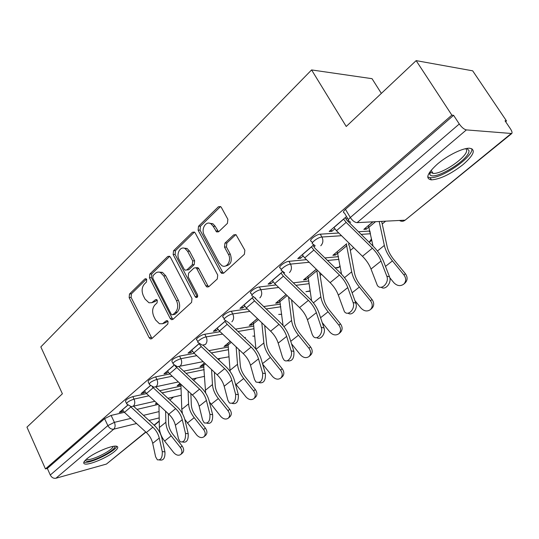 <?xml version="1.0" encoding="UTF-8"?>
<svg xmlns="http://www.w3.org/2000/svg" width="539" height="539" viewBox="0 0 539 539"><rect width="100%" height="100%" fill="white"/><g stroke="black" fill="none" stroke-linecap="round" stroke-linejoin="round"><path stroke-width="0.81" d="M146.696 279.465L145.968 278.71L144.876 278.926L129.481 294.038L129.151 297.629L149.168 337.731L150.428 338.943L151.782 338.647L167.804 324.054L168.06 321.466L167.218 320.638L166.174 320.846L162.535 323.73L159.429 323.73L155.562 319.944L153.851 316.548C151.931 311.913 152.308 308.005 154.983 304.838L157.051 302.891L157.3 300.311L156.519 299.522L155.448 299.731L151.809 302.702L148.973 302.783L145.018 299.037L143.327 295.695C141.434 291.114 141.797 287.22 144.432 284.013L146.453 282.038L146.696 279.465M86.685 458.979C83.552 461.694 82.905 463.351 84.738 463.951C88.861 465.413 107.402 457.598 114.591 451.439C117.926 448.623 118.634 446.898 116.707 446.272C112.691 444.803 93.746 452.78 86.685 458.979M437.614 163.903C427.117 173.423 425.062 178.746 431.436 179.864C440.141 179.238 450.644 174.178 462.947 164.685C473.949 155.01 476.139 149.525 469.516 148.225C462.927 147.861 447.565 155.394 437.614 163.903M227.431 223.348L227.876 219.319L221.361 207.448L220.606 206.578L218.356 206.794L198.514 226.265L198.109 230.187L220.707 272.33L221.718 273.394L223.698 273.145L244.396 254.293L244.861 250.244L235.981 234.654L233.744 234.856L224.931 243.129L224.493 247.118L228.395 254.307C231.918 260.222 226.825 268.846 221.792 265.612L219.184 262.83L204.247 235.044C200.717 229.115 206.026 220.276 211.025 223.88L213.228 226.36L216.584 231.918L218.719 231.689L227.431 223.348M45.451 468.93L26.95 427.151L62.389 393.78L40.829 346.907L311.589 69.935L346.233 126.476L416.148 60.631L451.857 115.13L45.451 468.93L47.344 468.418L50.275 475.021L107.854 425.601L114.389 422.347L130.937 418.365M170.432 257.251L169.468 256.227L167.703 256.51L149.802 274.088L149.451 277.774L170.209 318.495L171.415 319.674L172.931 319.378L191.581 302.392L191.978 298.593L170.432 257.251M194.438 232.08L175.485 250.642L173.538 250.783L192.376 232.296L194.363 232.039L195.233 232.996L217.722 275.052L217.291 278.973L208.795 286.714L206.963 286.984L205.885 285.879L196.863 268.806L195.859 267.748L194.006 268.018L188.589 273.125L188.199 276.952L197.456 294.624C197.988 296.632 197.49 297.589 195.96 297.501L195.98 297.508M197.456 296.949L197.106 296.463L195.179 296.706L195.96 297.501L197.112 297.36M195.179 296.706L173.16 254.583L173.538 250.783M416.148 60.631L472.683 70.825L506.485 120.945L505.616 121.666M169.866 400.093L173.592 397.007M193.602 380.413L196.391 378.102M218.538 359.729L220.31 358.267M244.78 337.966L245.434 337.427M320.139 275.476L321.547 274.311M350.337 250.44L353.685 247.657M382.225 223.988L385.621 221.179M381.356 93.395L372.031 78.681L311.589 69.935M451.857 115.13L453.595 115.312L459.282 123.99C461.728 127.413 464.092 129.387 466.383 129.906L511.767 133.51C512.38 132.709 511.929 131.132 510.413 128.787L505.023 120.79L506.485 120.945M47.344 468.418L104.593 418.662L111.108 415.421L124.374 412.328M137 409.391L158.25 404.439M145.914 432.13L106.439 464.066L55.935 478.241C53.543 478.619 51.656 477.547 50.275 475.021M150.327 385.648L141.103 393.598L143.906 392.985L143.286 391.718M179.972 383.418L177.196 385.749L179.79 385.183L179.224 384.044M174.117 365.139L163.991 373.864L166.8 373.298L166.153 372.004M204.47 362.895L200.063 366.587L202.657 366.062L202.064 364.91M199.147 343.565L188.044 353.139L190.84 352.621L190.173 351.3M230.247 341.295L224.042 346.496L226.629 346.018L226.009 344.845M225.504 320.84L213.336 331.33L216.132 330.865L215.432 329.524M257.399 318.549L249.213 325.401L251.787 324.977L251.147 323.784M253.303 296.881L239.983 308.362L242.766 307.964L242.031 306.597M286.041 294.55L275.672 303.235L278.232 302.864L277.565 301.651M272.31 280.496L274.701 283.615L299.563 307.58C303.289 311.252 305.916 315.315 307.439 319.789L312.202 334.409L313.287 336.39C316.777 340.917 323.528 333.318 321.251 327.341L323.993 327.928L319.095 313.274C317.208 307.863 314.001 302.925 309.474 298.465L284.531 274.338L282.672 271.568L268.092 284.134L270.854 283.804L270.086 282.409M315.699 269.702L303.524 279.903L306.058 279.6L305.357 278.36M313.732 244.794L297.777 258.545L300.519 258.289L299.718 256.874M346.712 243.716L332.873 255.311L335.379 255.082L334.645 253.822M346.51 216.537L329.181 231.474L331.896 231.305L331.054 229.863M372.826 221.832L363.838 229.365L366.318 229.21L365.55 227.93M312.391 242.853L311.495 241.283C307.735 241.081 316.11 234.276 320.274 234.182L338.782 233.003M358.482 231.75L369.228 231.069L370.327 232.902M281.351 269.648L280.455 268.038C276.992 267.795 284.855 261.556 288.944 261.327L306.502 259.67M324.896 257.932L338.472 256.645M252.009 294.981L251.12 293.337C247.927 293.061 255.324 287.321 259.347 286.977L276.069 284.942M293.324 282.84L308.712 280.974M224.231 318.973L223.341 317.289C220.404 316.986 227.384 311.697 231.332 311.252L247.32 308.921M263.578 306.556L280.502 304.097M197.901 341.726L197.011 340.008C194.309 339.685 200.912 334.786 204.78 334.261L220.114 331.701M235.482 329.134L253.728 326.088M172.898 363.326L172.015 361.575C171.395 359.884 173.915 358.058 179.575 356.097L194.316 353.355M208.896 350.646L228.273 347.042M149.128 383.869L148.252 382.084C147.713 380.5 150.165 378.755 155.623 376.855L169.832 373.965M183.691 371.149L204.052 367.012M126.51 403.415L125.641 401.616C125.169 400.127 127.568 398.456 132.83 396.603L146.541 393.605M159.76 390.714L180.963 386.072M127.682 405.166L119.287 412.402L122.09 411.756L121.491 410.502M156.654 402.956L155.36 404.041L157.327 403.583M366.318 229.21L369.087 226.892M179.79 385.183L180.882 384.273M202.657 366.062L203.937 364.997M226.629 346.018L228.105 344.785M251.787 324.977L253.478 323.568M278.232 302.864L280.159 301.261M306.058 279.6L308.241 277.774M335.379 255.082L337.838 253.02M348.538 244.073L349.205 243.52M122.09 411.756L123.121 410.859M369.963 231.143L369.228 231.069M453.595 115.312L345.445 209.314C343.208 211.403 342.858 212.609 344.381 212.939L348.416 219.744M143.906 392.985L145.106 391.954M166.8 373.298L168.175 372.112M190.84 352.621L192.423 351.26M216.132 330.865L217.931 329.322M242.766 307.964L244.8 306.213M270.854 283.804L273.152 281.83M283.453 272.97L283.959 272.539M300.519 258.289L303.1 256.072M313.853 246.828L315.059 245.791M331.896 231.305L334.8 228.812M346.025 219.151L347.372 217.992M151.755 302.723L155.326 301.442L153.386 301.685M156.99 299.866L155.326 301.442M162.583 323.717L166.005 322.484L164.078 322.767M167.69 320.948L166.005 322.484M146.453 279.094L131.422 293.816L131.098 297.4L151.985 338.452M167.703 256.51L169.65 256.362L151.742 273.906L151.392 277.585L172.143 318.219L173.066 319.256M153.042 275.604L152.793 278.191L171.085 313.988L171.914 314.81L172.992 314.601L175.249 312.539C178.052 309.312 178.456 305.323 176.462 300.573L163.775 275.961L160.487 272.539C158.56 271.696 156.802 272.006 155.219 273.482L153.042 275.604M172.911 314.668L174.919 314.331L172.992 314.601M159.066 272.107L162.428 272.357L165.716 275.773L178.389 300.331C180.383 305.074 179.979 309.049 177.176 312.27L174.919 314.331M196.068 267.728L197.793 267.566L198.797 268.624L207.811 285.657L208.795 286.714M197.106 296.463L175.108 254.435L173.16 254.583M187.612 251.302L185.113 248.607C180.37 245.643 175.849 253.95 179.083 259.555L184.089 269.116L185.106 270.174L186.898 269.898L192.295 264.777L192.699 260.923L187.612 251.302L189.553 251.161L187.053 248.472L183.779 248.122M186.75 270.026L188.832 269.716L186.898 269.898M189.553 251.161L194.633 260.755L194.235 264.602L188.832 269.716M175.485 250.642L175.108 254.435M209.354 223.2L212.959 223.8L215.169 226.265L218.544 231.837M225.43 266.017C230.854 265.02 232.484 261.065 230.315 254.159L228.395 254.307M235.86 234.58L226.858 243.001L226.42 246.983L230.315 254.159M220.539 206.538L200.461 226.178L200.05 230.086L222.627 272.134L223.638 273.199L221.718 273.394M168.316 413.757L168.559 423.196C168.727 427.063 170.189 430.796 172.958 434.4L182.108 445.975C184.062 448.846 184.176 451.204 182.438 453.043L180.828 454.424M158.951 405.085L159.362 427.535C159.531 432.204 161.282 436.711 164.611 441.057L173.713 452.585C176.132 455.226 178.456 455.879 180.7 454.539C182.431 452.699 182.323 450.334 180.363 447.458L171.193 435.856C167.831 431.476 166.059 426.949 165.871 422.266L165.608 411.25M122.447 409.674L124.448 412.402L146.345 432.521C149.62 435.613 151.735 439.218 152.699 443.334L155.609 456.809L157.354 459.814C160.892 460.36 162.529 457.624 162.259 451.615L164.941 451.857C165.217 457.854 163.58 460.582 160.036 460.036L159.45 459.989M130.492 406.601L152.854 427.211C156.155 430.324 158.291 433.949 159.268 438.086L162.259 451.615M164.941 451.857L161.943 438.348C160.75 433.363 158.17 428.99 154.194 425.231L133.51 406.177M190.846 393.558L191.332 404.843C191.561 408.744 193.103 412.537 195.947 416.223L205.332 428.06C207.333 430.991 207.427 433.423 205.608 435.344L204.025 436.705M184.783 419.349L196.634 434.906C199.127 437.601 201.546 438.247 203.89 436.826C205.709 434.906 205.615 432.473 203.607 429.529L194.195 417.664C190.745 413.191 188.886 408.589 188.61 403.859L188.084 390.984M182.465 413.709L181.791 409.377L180.895 384.28M214.381 372.2L215.209 385.587C215.519 389.529 217.136 393.382 220.06 397.155L229.702 409.263C231.743 412.261 231.817 414.767 229.91 416.775L228.361 418.116M209.401 401.946L220.68 416.357C223.254 419.12 225.76 419.746 228.219 418.244C230.126 416.229 230.052 413.723 227.997 410.711L218.335 398.57C214.791 393.996 212.838 389.32 212.467 384.55L211.571 369.565M205.649 392.965L203.506 363.697M114.537 446.198C117.859 448.96 93.26 462.213 86.725 461.182L85.256 460.293M86.301 459.309L87.224 459.558C92.634 460.447 113.069 450.052 113.136 446.386M83.882 462.145L84.751 462.321C91.313 463.331 115.676 451.123 116.788 446.292M466.862 148.441L468.93 150.462C470.749 158.911 433.545 181.704 429.832 174.528L429.516 172.453M430.115 171.591L430.418 172.291L433.066 173.39C442.115 174.434 468.142 156.411 466.599 150.01L465.811 148.636M427.723 177.021L430.23 177.668C441.38 178.941 473.606 156.741 471.868 148.724M144.412 390.748L146.467 393.531L168.808 414.208C172.15 417.381 174.34 421.053 175.37 425.231L178.537 438.894L180.228 441.805C184.035 442.526 185.793 439.736 185.51 433.437L188.205 433.727C188.495 440.013 186.737 442.795 182.93 442.074L182.6 442.041M152.301 386.881L175.64 408.636C179.002 411.836 181.212 415.529 182.27 419.719L185.51 433.437M188.205 433.727L184.958 420.036C183.671 414.976 181.003 410.516 176.94 406.655L155.683 386.935M167.454 370.879L169.569 373.722L192.376 394.986C195.792 398.247 198.056 401.993 199.174 406.224L202.603 420.076L204.227 422.879C208.323 423.809 210.223 420.966 209.927 414.35L212.642 414.686C212.939 421.289 211.039 424.126 206.936 423.196L206.922 423.189M175.074 365.887L199.551 389.138C202.987 392.426 205.271 396.192 206.417 400.443L209.927 414.35M212.642 414.686L209.112 400.807C207.731 395.68 204.968 391.132 200.825 387.164L178.961 366.722M238.986 349.575L240.286 365.368C240.684 369.35 242.382 373.271 245.386 377.125L255.291 389.515C257.386 392.581 257.44 395.168 255.446 397.27L253.93 398.591M235.3 383.519L245.932 396.879C248.587 399.709 251.201 400.322 253.781 398.725C255.776 396.616 255.722 394.022 253.62 390.95L243.689 378.519C240.044 373.844 237.989 369.087 237.517 364.27L236.122 346.86M230.133 371.533L228.118 344.953L227.647 343.471M264.703 325.529L266.65 344.111C267.142 348.127 268.927 352.115 272.02 356.063L282.207 368.75C284.349 371.883 284.376 374.551 282.295 376.761L280.812 378.061M262.608 364.088L272.485 376.404C275.227 379.308 277.956 379.901 280.664 378.189C282.753 375.979 282.726 373.305 280.576 370.165L270.362 357.431C266.61 352.641 264.44 347.81 263.861 342.945L261.786 322.74M255.937 349.151L253.498 323.737L252.993 322.234M291.592 299.9L294.409 321.736C294.995 325.785 296.881 329.834 300.068 333.884L310.552 346.887C312.741 350.087 312.748 352.843 310.572 355.161L308.982 356.562C311.165 354.238 311.158 351.475 308.962 348.268L298.444 335.224C294.577 330.313 292.293 325.401 291.592 320.496L288.621 297.036M291.518 343.767L300.432 354.844C303.282 357.822 306.132 358.395 308.982 356.562M283.069 325.583L279.64 299.913M191.675 350.006L193.851 352.917L217.136 374.794C220.626 378.149 222.971 381.969 224.177 386.261L227.903 400.309L229.432 402.963C233.845 404.142 235.907 401.252 235.61 394.279L238.332 394.669C238.676 401.454 236.675 404.378 232.309 403.448M199.053 343.646L201.249 346.577L224.682 368.642C228.192 372.025 230.564 375.872 231.797 380.177L235.61 394.279M238.332 394.669L234.505 380.595C233.01 375.4 230.146 370.758 225.915 366.682L203.243 345.317M217.15 328.042L219.393 331.02L243.183 353.55C246.754 357.007 249.186 360.908 250.487 365.26L254.523 379.496L255.937 381.969C260.694 383.445 262.931 380.507 262.648 373.15L265.377 373.594C265.781 380.574 263.652 383.6 259.01 382.67M224.918 321.345L227.182 324.343L251.127 347.076C254.718 350.559 257.177 354.487 258.504 358.853L262.648 373.15M265.377 373.594L261.226 359.331C259.609 354.062 256.645 349.326 252.313 345.128L228.448 322.45M243.992 304.906L246.31 307.951L270.625 331.182C274.27 334.739 276.797 338.721 278.198 343.127L282.584 357.559L283.851 359.809C287.226 363.758 293.176 356.542 291.154 350.869L293.89 351.381C294.348 358.57 292.091 361.703 287.125 360.759M252.185 297.845L254.523 300.91L278.993 324.357C282.665 327.941 285.219 331.95 286.66 336.376L291.154 350.869M293.89 351.381L289.382 336.922C287.637 331.579 284.552 326.742 280.132 322.416L254.859 297.986M319.674 272.485L323.663 298.148C324.363 302.231 326.358 306.347 329.639 310.491L340.439 323.831C342.683 327.085 342.663 329.935 340.399 332.368L338.856 333.742C341.126 331.303 341.14 328.446 338.896 325.179L328.062 311.798C324.08 306.765 321.668 301.773 320.833 296.827L316.838 270.787L308.268 277.949L307.688 276.413M322.221 322.618L329.902 332.118C332.866 335.184 335.851 335.723 338.856 333.742M311.569 300.641L308.268 277.949M323.993 327.928C326.055 333.304 320.543 340.655 316.777 337.63M280.96 273.037L283.373 276.184L308.396 300.378C312.155 304.077 314.81 308.173 316.366 312.66L321.251 327.341M348.49 243.992L349.71 247.064L354.547 273.246C355.369 277.363 357.478 281.547 360.867 285.798L372.004 299.482C374.288 302.79 374.255 305.721 371.917 308.288L370.428 309.622C372.779 307.048 372.806 304.104 370.515 300.789L359.345 287.065C355.235 281.897 352.681 276.824 351.697 271.845L346.328 244.16L337.252 251.639M354.925 300.634L361.009 308.126C364.115 311.293 367.254 311.791 370.428 309.622M341.524 274.203L337.306 251.726M302.224 254.704L304.697 257.905L330.131 282.658C333.944 286.445 336.673 290.595 338.324 295.129L344.387 311.596C347.945 316.784 355.646 308.773 353.079 302.46L355.821 303.127C358.085 308.652 352.102 316.373 348.1 313.166M355.821 303.127L350.498 288.284C348.45 282.8 345.115 277.753 340.48 273.152L314.965 248.23L313.031 245.393M311.374 246.822L313.866 250.049L339.476 275.038C343.316 278.858 346.078 283.042 347.77 287.59L353.079 302.46M381.659 221.381L387.197 246.923C388.161 251.066 390.391 255.318 393.894 259.677L405.389 273.731C407.7 277.053 407.666 280.064 405.301 282.766L403.879 284.053C406.258 281.345 406.285 278.326 403.967 274.991L392.439 260.896C388.188 255.594 385.486 250.44 384.334 245.427L379.2 221.502M389.791 277.72L393.901 282.753C397.189 286.047 400.517 286.485 403.879 284.053M373.028 246.101L368.46 225.491M333.884 227.418L336.437 230.699L362.464 256.288C366.372 260.196 369.222 264.447 371.007 269.035L377.3 285.313C380.878 291.235 389.69 282.786 386.793 276.109L389.529 276.864C392.035 282.551 385.479 290.683 381.221 287.253M389.529 276.864L383.734 261.833C381.518 256.274 378.034 251.12 373.291 246.363L347.177 220.592L345.162 217.695M343.572 219.07L346.153 222.371L372.361 248.216C376.296 252.164 379.18 256.443 381.012 261.044L386.793 276.109M146.13 278.798L144.876 278.926M167.312 320.678L166.174 320.846M156.647 299.583L155.448 299.731M466.383 129.906L357.114 222.634L405.119 220.175L510.992 133.726M111.108 415.421L114.389 422.347C115.508 425.21 115.299 427.474 113.769 429.159L55.935 478.241M143.468 415.347L159.066 411.594M159.187 417.92L148.993 420.44M136.549 423.519L113.769 429.159C111.344 429.455 109.37 428.269 107.854 425.601L104.593 418.662M106.439 464.066L145.746 431.968M154.1 425.15L159.241 420.946M320.274 234.182L321.918 237.025L341.524 235.705M361.15 234.377L370.495 233.751M288.944 261.327L290.514 264.11L309.191 262.277M327.51 260.485L338.943 259.36M259.347 286.977L260.842 289.712L278.703 287.476M295.898 285.326L309.103 283.676M231.332 311.252L232.76 313.934L249.901 311.38M266.098 308.975L280.819 306.779M204.78 334.261L206.147 336.895L222.634 334.092M237.955 331.485L253.984 328.756M179.575 356.097L180.888 358.684L196.789 355.679M211.322 352.93L228.469 349.69M155.623 376.855L156.876 379.395L172.251 376.222M186.076 373.379L204.193 369.639M132.83 396.603L134.036 399.103L148.919 395.801M162.098 392.884L181.057 388.68M126.84 404.102C126.375 402.626 128.774 400.962 134.036 399.103C135.195 402.006 134.972 404.344 133.376 406.096L131.334 406.675L126.84 404.102M149.498 384.624C148.966 383.047 151.425 381.309 156.876 379.395C158.082 382.36 157.846 384.758 156.169 386.598L153.844 387.191L149.498 384.624M173.315 364.155C172.702 362.477 175.229 360.652 180.888 358.684C182.142 361.709 181.886 364.182 180.114 366.102L177.452 366.709L173.315 364.155M198.365 342.636C195.67 342.326 202.287 337.434 206.147 336.895C207.454 339.981 207.178 342.528 205.312 344.542L202.24 345.135L198.365 342.636M228.307 322.389L224.756 319.964C221.825 319.681 228.819 314.392 232.76 313.934C234.128 317.087 233.825 319.715 231.864 321.83M255.742 298.343L252.596 296.059C249.416 295.803 256.827 290.07 260.842 289.712C262.271 292.926 261.947 295.642 259.872 297.865M284.659 272.882L282.005 270.814C278.548 270.591 286.425 264.359 290.514 264.11C292.01 267.398 291.66 270.207 289.463 272.545M315.2 245.872L313.119 244.113C309.366 243.931 317.761 237.133 321.918 237.025C323.488 240.381 323.104 243.291 320.772 245.75M217.561 358.806L229.001 356.805M252.858 336.107L254.691 336.154M281.715 314.277L278.69 314.439L281.708 314.224M310.147 290.858L305.903 291.666M340.075 265.855L338.95 267.182L335.137 267.923M371.539 238.838L369.154 242.28M345.445 209.314L350.316 217.513L459.282 123.99M350.667 222.425L349.205 221.084C347.689 220.774 348.059 219.582 350.316 217.513C352.452 220.721 354.716 222.432 357.114 222.634M511.686 133.578L405.119 220.175C403.273 221.542 401.387 221.644 399.46 220.464M151.102 337.421L149.168 337.731M131.098 297.4L129.151 297.629M131.422 293.816L129.481 294.038M172.143 318.219L170.209 318.495M151.392 277.585L149.451 277.774M151.742 273.906L149.802 274.088M177.176 312.27L175.249 312.539M178.389 300.331L176.462 300.573M165.716 275.773L163.775 275.961M194.316 232.194L192.376 232.296M207.811 285.657L205.885 285.879M198.797 268.624L196.863 268.806M194.235 264.602L192.295 264.777M194.633 260.755L192.699 260.923M217.668 230.874L215.735 230.975M215.169 226.265L213.228 226.36M226.42 246.983L224.493 247.118M226.858 243.001L224.931 243.129M235.664 234.748L233.744 234.856M222.627 272.134L220.707 272.33M200.05 230.086L198.109 230.187M200.461 226.178L198.514 226.265M220.289 206.74L218.356 206.794M180.363 447.458L182.108 445.975M164.611 441.057L171.193 435.856M159.362 427.535L165.871 422.266M127.75 405.227L122.488 409.761M130.836 406.932L124.448 412.402M152.854 427.211L146.345 432.521M159.268 438.086L152.699 443.334M203.607 429.529L205.332 428.06M187.302 423.115L194.195 417.664M181.791 409.377L188.61 403.859M227.997 410.711L229.702 409.263M203.547 363.778L204.53 362.949M203.951 365.159L205.5 363.865M211.093 404.297L218.335 398.57M205.312 390.337L212.467 384.55M150.394 385.708L144.452 390.836M153.164 387.79L146.467 393.531M175.64 408.636L168.808 414.208M182.27 419.719L175.37 425.231M174.185 365.206L167.501 370.967M176.603 367.699L169.569 373.722M199.551 389.138L192.376 394.986M206.417 400.443L199.174 406.224M253.62 390.95L255.291 389.515M227.687 343.552L230.308 341.355M228.118 344.953L231.298 342.292M236.082 384.536L243.689 378.519M230.005 370.354L237.517 364.27M280.576 370.165L282.207 368.75M253.04 322.315L257.46 318.61M253.498 323.737L258.477 319.58M262.486 363.657L270.362 357.431M256.032 349.279L263.861 342.945M308.962 348.268L310.552 346.887M279.687 299.994L286.108 294.611M280.179 301.429L287.139 295.615M290.75 341.308L298.444 335.224M283.945 326.688L291.592 320.496M199.093 343.734L191.716 350.094M201.249 346.577L193.851 352.917M224.682 368.642L217.136 374.794M231.797 380.177L224.177 386.261M224.965 321.439L217.197 328.13M227.182 324.343L219.393 331.02M251.127 347.076L243.183 353.55M258.504 358.853L250.487 365.26M252.232 297.939L244.046 305M254.523 300.91L246.31 307.951M278.993 324.357L270.625 331.182M286.66 336.376L278.198 343.127M338.896 325.179L340.439 323.831M307.735 276.494L315.867 269.682M320.584 317.72L328.062 311.798M313.395 302.851L320.833 296.827M281.014 273.132L272.363 280.59M283.373 276.184L274.701 283.615M308.396 300.378L299.563 307.58M316.366 312.66L307.439 319.789M370.515 300.789L372.004 299.482M337.879 253.195L346.914 245.643M352.108 292.785L359.345 287.065M344.509 277.659L351.697 271.845M311.427 246.916L302.285 254.806M313.866 250.049L304.697 257.905M339.476 275.038L330.131 282.658M347.77 287.59L338.324 295.129M403.967 274.991L405.389 273.731M368.514 225.578L372.995 221.825M369.127 227.067L375.562 221.691M385.486 266.387L392.439 260.896M377.435 251.006L384.334 245.427M343.633 219.164L333.944 227.519M346.153 222.371L336.437 230.699M372.361 248.216L362.464 256.288M381.012 261.044L371.007 269.035M430.041 177.654L431.436 179.864M181.286 395.242L167.939 398.301M154.855 401.292L133.18 406.251M369.646 231.076L370.104 231.837M204.557 376.357L192.106 379.018M178.389 381.949L156 386.732M203.142 361.649L179.992 366.21M305.943 291.666L310.188 291.148M334.982 267.775L337.785 267.836L340.19 266.522M369.235 242.361L371.795 240.098M154.275 425.305L159.248 421.249M151.654 338.748L150.428 338.943M172.824 319.472L171.415 319.674M162.428 272.357L160.487 272.539M208.721 286.782L206.963 286.984M197.793 267.566L195.859 267.748M187.053 248.472L185.113 248.607M218.517 231.817L216.584 231.918M212.959 223.8L211.025 223.88M86.536 459.107L86.698 459.464M431.112 170.311L433.066 173.39M430.418 172.291L429.832 174.528"/></g></svg>
